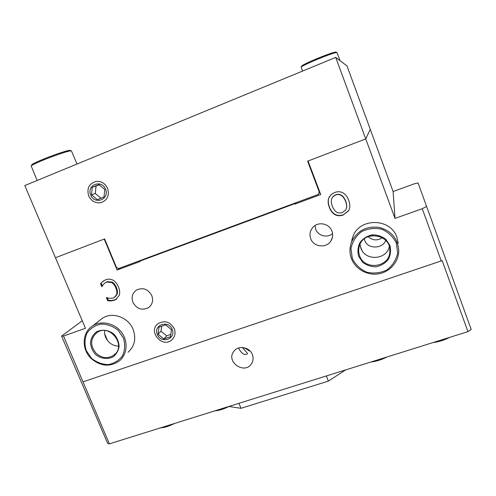 <?xml version="1.0" encoding="UTF-8"?>
<svg xmlns="http://www.w3.org/2000/svg" width="496" height="496" viewBox="0 0 496 496"><rect width="100%" height="100%" fill="white"/><g stroke="black" fill="none" stroke-linecap="round" stroke-linejoin="round"><path stroke-width="0.74" d="M90.681 195.108C86.391 185.051 101.451 178.963 105.58 189.156C109.821 199.28 94.767 205.22 90.681 195.108M103.999 196.986L97.34 199.628L91.469 194.798L92.225 187.296L98.89 184.617L104.786 189.472L103.999 196.986M99.188 184.865L92.225 187.296M96.044 186.105L95.288 193.508L91.469 194.798M95.288 193.508L100.986 198.183M157.294 334.49C153.19 324.849 168.28 319.579 172.224 329.344C176.278 339.053 161.194 344.174 157.294 334.49M170.519 336.691L163.847 338.979L158.081 334.217L158.962 327.155L165.639 324.843L171.43 329.623L170.519 336.691M161.721 326.201L160.977 331.185L158.081 334.217M160.977 331.185L166.668 335.885L170.822 334.347M166.668 335.885L163.847 338.979M336.127 52.198L335.997 52.142C334.242 51.175 302.163 64.294 301.624 66.179L301.562 66.315M302.517 71.089L301.184 67.189C301.723 65.255 335.191 51.578 336.989 52.57L340.107 60.717M70.463 150.511L70.296 150.443C68.281 149.209 32.68 162.576 31.701 164.963L31.608 165.168M37.119 180.476L31.217 166.067C32.221 163.612 69.366 149.649 71.424 150.927L77.023 164.027M96.212 353.412C89.931 345.644 90.179 338.694 96.956 332.568C109.87 323.132 126.995 345.842 113.962 355.074C108.035 358.918 102.12 358.366 96.212 353.412M95.35 354.268C100.552 358.744 107.564 359.749 113.15 356.791C116.43 354.169 118.414 350.709 119.102 346.413C118.848 341.973 117.223 337.981 114.223 334.447C108.959 329.927 101.878 328.966 96.311 331.991C93.056 334.651 91.109 338.129 90.464 342.414C90.743 346.822 92.374 350.771 95.35 354.268M91.506 358.304L86.242 350.567C84.407 344.491 84.642 338.681 86.949 333.138C90.421 328.315 95.145 325.283 101.122 324.049C107.353 324.148 113.032 326.238 118.16 330.317L123.467 338.167C125.271 344.329 124.973 350.176 122.58 355.706C119.028 360.474 114.272 363.438 108.326 364.585C102.157 364.424 96.553 362.328 91.506 358.304M104.625 330.565C104.247 334.955 105.679 338.805 108.922 342.11C111.699 344.72 114.905 346.059 118.544 346.14M91.283 358.589C100.669 366.432 110.019 367.22 119.325 360.939C127.348 354.485 128.402 341.335 121.495 332.277C114.694 323.138 101.482 320.205 92.777 325.804C81.952 332.215 81.27 349.395 91.283 358.589M359.594 255.75C358.379 252.414 358.341 249.066 359.476 245.7C364.318 229.288 392.02 234.769 389.844 251.838C389.317 267.573 364.343 270.661 359.594 255.75M358.651 256.252L362.644 262.254C366.625 265.31 371.151 266.817 376.235 266.774C381.188 265.695 385.237 263.209 388.38 259.327C390.6 254.876 391.102 250.232 389.899 245.408L385.882 239.339C381.852 236.251 377.276 234.744 372.155 234.831C367.176 235.966 363.14 238.489 360.053 242.408C357.889 246.865 357.424 251.478 358.651 256.252M352.296 258.459L350.97 248.49C352.402 241.688 355.905 236.084 361.485 231.682C367.914 228.52 374.672 227.695 381.759 229.214C388.356 232.171 393.241 236.815 396.409 243.145L397.643 253.245C396.099 260.084 392.51 265.651 386.874 269.967C380.432 273.017 373.724 273.761 366.742 272.199C360.263 269.266 355.446 264.684 352.296 258.459M360.015 244.379L360.865 248.118C365.044 261.218 386.626 260.158 389.304 246.58M351.428 258.583C355.328 269.012 367.108 275.695 378.417 273.848C389.732 272.087 398.728 261.987 398.753 250.747C397.854 238.551 391.319 230.764 379.161 227.385C366.643 225.885 357.542 230.522 351.85 241.298C349.469 247.014 349.327 252.774 351.428 258.583M351.72 241.602L352.073 238.911M398.139 242.327L398.152 243.288M383.451 358.081L373.755 361.119M370.89 362.012C376.185 361.448 381.536 359.767 386.948 356.99M446.375 338.39L436.294 341.546M433.101 342.544C438.873 341.843 444.435 340.107 449.791 337.317M170.847 424.626L162.378 427.273M160.537 427.85C164.337 427.676 169.012 426.213 174.555 423.46M225.686 407.458L216.907 410.204M214.811 410.862C218.823 410.614 223.51 409.175 228.885 406.553M107.471 340.479L104.668 333.839M379.769 236.48L372.068 235.637M361.894 250.288L360.214 245.811M364.393 238.867C365.874 249.358 382.528 249.5 385.739 240.386M99.597 320.459L102.443 318.227C112.369 311.482 128.427 317.285 133.108 329.4C136.363 338.545 134.689 346.152 128.092 352.222M352.098 238.83L351.757 241.521M351.373 242.488L353.078 236.102C360.059 217.453 390.829 218.122 396.924 237.348L398.139 243.121M141.534 260.047L139.984 261.082L140.151 261.491L117.106 270.035L104.222 239.06L55.471 257.728L85.455 328.271L63.513 336.059L61.585 336.09L107.638 443.337L109.387 443.858L63.513 336.059M120.441 267.871L117.106 270.035M83.142 381.808L442.153 260.623L467.951 331.638L471.2 329.418L426.61 206.441L422.263 208.717L395.014 218.389L365.744 138.917L308.053 161.008L320.745 194.519L294.841 204.129L294.674 203.695L139.984 261.082M294.674 203.695L295.281 202.982M294.841 204.129L296.044 202.703M422.263 208.717L441.304 261.125M343.207 215.041C340.169 216.07 337.447 215.952 335.048 214.675C332.624 213.354 330.708 210.905 329.294 207.316C327.974 203.744 327.8 200.651 328.767 198.028L330.944 194.742L334.713 192.473C337.689 191.388 340.423 191.499 342.916 192.814C345.371 194.153 347.293 196.627 348.682 200.223C349.99 203.85 350.157 206.956 349.172 209.554L348.421 211.042L343.306 214.762C340.275 215.797 337.565 215.673 335.166 214.402C332.748 213.088 330.832 210.639 329.425 207.055C328.11 203.496 327.93 200.409 328.898 197.792L329.412 196.676M102.567 281.567L105.685 279.744C108.184 278.833 110.577 278.95 112.865 280.116C115.14 281.294 117.006 283.557 118.451 286.917C119.79 290.197 120.051 293 119.232 295.337L115.884 299.503L114.229 300.278L110.695 300.967L107.713 300.719L106.386 297.557L109.393 298.363L113.305 298.034L114.216 297.606L116.634 294.481C117.143 292.69 116.87 290.489 115.822 287.872C114.657 285.206 113.237 283.414 111.563 282.509L106.615 282.044L105.704 282.441L103.373 284.369L101.86 286.756L100.539 283.613L104.055 280.482M174.245 328.65C175.776 332.928 175.045 336.592 172.05 339.642C162.75 348.855 147.43 331.588 157.957 323.745C164.635 320.025 170.066 321.662 174.245 328.65M132.916 302.343C131.149 297.135 132.376 293.012 136.586 289.98C143.034 287.209 148.099 289.081 151.788 295.585C153.469 300.495 152.421 304.488 148.639 307.563C142.085 310.818 136.846 309.076 132.916 302.343M331.923 231.093C333.107 234.465 332.81 237.677 331.024 240.734C326.647 248.552 313.565 247.188 310.719 238.681C309.318 234.565 309.994 230.832 312.753 227.478C317.893 221.204 329.319 223.336 331.923 231.093M336.567 212.077C338.303 213.144 340.2 213.299 342.252 212.561L345.514 210.174L346.282 208.549C346.896 206.603 346.673 204.197 345.625 201.339C343.251 195.635 339.915 193.514 335.637 194.978L333.151 196.521C331.037 198.654 330.758 201.884 332.314 206.206C333.43 209.07 334.85 211.023 336.567 212.077M346.251 208.636L346.375 208.289C346.983 206.348 346.766 203.949 345.718 201.097C343.35 195.399 340.027 193.285 335.749 194.748L333.275 196.286L332.171 197.817M349.172 209.554L348.508 210.775L343.306 214.762M100.539 283.613L103.174 281.17M102.337 286.043L101.147 283.21M116.634 294.481L117.211 294.06C117.719 292.268 117.447 290.067 116.399 287.463C115.239 284.797 113.82 283.011 112.152 282.106L107.21 281.647L105.375 282.621M114.973 297.073L117.211 294.06M107.713 300.719L108.308 300.278L107.248 297.749M110.695 300.967L111.284 300.526L108.308 300.278M116.895 298.79L114.805 299.844L111.284 300.526M319.647 191.623L319.325 192.082L307.613 161.175L365.744 138.917L370.276 129.344L393.099 191.53L414.34 183.811L418.047 182.919L426.61 206.441M61.585 336.09L82.262 320.769M467.951 331.638L109.387 443.858M252.352 354.566C249.662 346.971 238.154 345.03 233.827 351.397C225.413 361.863 244.838 375.125 251.627 363.531C253.295 360.735 253.537 357.752 252.352 354.566M242.414 347.504L247.33 353.183L247.33 353.871C244.801 355.415 242.135 353.977 239.32 349.55L238.836 347.925M244.007 347.696L250.17 351.137M382.373 237.714C377.351 240.901 372.62 240.554 368.175 236.673M332.549 233.597C327.335 238.309 317.979 235.879 315.704 229.245L315.022 225.531M395.014 218.389L393.099 191.53M249.494 350.467L248.632 350.746M228.854 406.466L240.988 408.307L238.96 403.304M326.349 375.956L328.358 381.12L240.988 408.307M345.613 369.923L328.358 381.12M319.325 192.082L318.24 194.463L118.68 268.522L116.492 267.487L104.606 238.911L55.471 257.728L24.8 185.554L335.724 57.406L346.995 65.918L370.276 129.344L365.744 138.917L335.724 57.406M88.685 195.908C86.626 188.474 89.032 183.65 95.908 181.443C101.203 180.953 105.096 183.253 107.601 188.35C109.61 195.43 107.421 200.198 101.035 202.647C95.499 203.496 91.382 201.252 88.685 195.908M318.24 194.463L319.839 192.138M106.615 282.044L107.21 281.647M111.563 282.509L112.152 282.106M115.822 287.872L116.399 287.463M114.229 300.278L114.805 299.844M301.624 66.179L301.184 67.189M335.997 52.142L336.989 52.57M31.701 164.963L31.217 166.067M70.296 150.443L71.424 150.927M113.962 355.074L115.618 353.493M92.777 325.804L102.443 318.227M389.844 251.838L389.775 248.831M351.85 241.298L353.078 236.102M106.305 282.044L105.704 282.441M116.461 299.069L115.884 299.503M252.458 361.875L251.627 363.531M150.195 306.175L148.639 307.563M331.024 240.734L332.475 236.908"/></g></svg>
